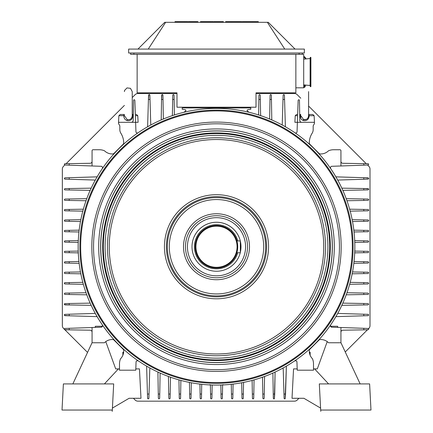 <?xml version="1.0" encoding="UTF-8"?>
<svg xmlns="http://www.w3.org/2000/svg" width="433" height="433" viewBox="0 0 433 433"><rect width="100%" height="100%" fill="white"/><g stroke="black" fill="none" stroke-linecap="round" stroke-linejoin="round"><path stroke-width="0.65" d="M305.774 58.157L305.774 58.98L305.774 58.157L305.774 58.98L305.774 58.157L305.135 57.643L305.135 59.029L305.135 57.643L303.701 57.643L305.135 57.643L305.774 58.157L305.947 58.964L305.774 58.157M303.701 59.142L303.701 57.643L303.701 59.142L310.234 58.504L303.701 59.142M305.103 84.998L305.103 86.822L304.459 87.363L304.459 84.949L304.459 87.363L304.459 84.949L304.459 87.363L303.701 87.363L303.701 58.953L303.701 85.079L310.115 85.393L310.115 58.639L310.234 85.523L303.701 84.89L303.701 87.363L304.459 87.363L305.103 86.822L305.103 84.998M305.103 57.205L305.103 57.643L304.459 56.663L304.459 57.643L304.459 56.663L304.459 57.643L304.459 56.663L303.701 56.663L304.459 56.663L305.178 57.643L305.103 57.205M216.5 222.248A24.497 24.497 0 0 1 240.31 240.997A24.497 24.497 0 0 0 192.09 244.721A24.497 24.497 0 0 0 212.473 270.906A24.497 24.497 0 0 0 240.245 252.753A24.497 24.497 0 0 1 212.473 270.906A24.497 24.497 0 0 1 192.09 244.721A24.497 24.497 0 0 1 216.5 222.248M240.342 241.127A24.497 24.497 0 0 1 240.342 252.363A24.497 24.497 0 0 0 240.342 241.127M237.728 246.745A21.228 21.228 0 0 1 205.886 265.131A21.228 21.228 0 0 1 205.886 228.359A21.228 21.228 0 0 1 237.728 246.745A21.228 21.228 0 0 1 205.886 265.131A21.228 21.228 0 0 1 205.886 228.359A21.228 21.228 0 0 1 237.728 246.745M237.609 244.488L236.9 240.867L240.342 240.997L240.342 252.753L236.862 252.753L240.342 252.753L240.342 240.997L236.9 240.867L237.609 244.488M237.078 246.745A20.578 20.578 0 0 0 216.5 226.167A20.578 20.578 0 0 0 195.922 246.745A20.578 20.578 0 0 0 216.5 267.318A20.578 20.578 0 0 0 237.078 246.745A20.578 20.578 0 0 0 216.5 226.167A20.578 20.578 0 0 0 195.922 246.745A20.578 20.578 0 0 0 216.5 267.318A20.578 20.578 0 0 0 237.078 246.745M135.145 94.665A3.919 3.919 0 0 1 137.916 93.517L176.983 93.517L137.916 93.517A3.919 3.919 0 0 0 135.145 94.665L132.238 97.571L135.145 94.665M63.499 166.315L64.798 165.011L63.499 166.315A3.919 3.919 0 0 0 62.347 169.087A3.919 3.919 0 0 1 63.499 166.315M66.108 163.701L124.401 105.414L66.108 163.701M62.347 325.605L62.347 169.087L62.347 325.605A3.919 3.919 0 0 0 63.499 328.376A3.919 3.919 0 0 1 62.347 325.605M135.145 400.027L133.407 398.284L135.145 400.027A3.919 3.919 0 0 0 137.916 401.175A3.919 3.919 0 0 1 135.145 400.027M87.542 352.419L64.88 329.762L87.542 352.419M64.311 329.188L63.499 328.376L64.311 329.188M294.435 401.175L137.916 401.175L294.435 401.175A3.919 3.919 0 0 0 297.206 400.027A3.919 3.919 0 0 1 294.435 401.175M368.856 328.376L368.543 328.69L368.856 328.376A3.919 3.919 0 0 0 370.004 325.605A3.919 3.919 0 0 1 368.856 328.376M367.455 329.778L345.253 351.98L367.455 329.778M298.949 398.284L297.206 400.027L298.949 398.284M370.004 169.087L370.004 325.605L370.004 169.087A3.919 3.919 0 0 0 368.856 166.315A3.919 3.919 0 0 1 370.004 169.087M297.206 94.665L300.762 98.221L297.206 94.665A3.919 3.919 0 0 0 294.435 93.517A3.919 3.919 0 0 1 297.206 94.665M308.599 106.058L366.231 163.69L308.599 106.058M367.59 165.043L368.856 166.315L367.59 165.043M256.017 93.517L294.435 93.517L256.017 93.517M176.983 92.846L176.983 107.216L256.017 107.216L256.017 92.846L295.863 92.846L295.863 54.309L295.863 92.846L256.017 92.846L256.017 107.216L176.983 107.216L176.983 92.846L137.137 92.846L137.137 54.309L137.137 92.846L176.983 92.846M302.396 54.309L302.396 53.005L302.396 54.309L303.701 54.309L303.701 87.812L303.701 54.309L302.396 54.309L302.396 53.005L302.396 54.309L299.127 54.309L302.396 54.309M133.873 54.309L299.127 54.309L130.604 54.309L130.604 53.005L130.604 54.309L133.873 54.309L133.873 53.005L133.873 54.309M295.863 87.812L295.863 54.309L295.863 87.812L303.701 87.812L295.863 87.812M197.886 21.65L197.886 22.305L197.886 21.65L188.415 21.65L188.415 22.305L188.415 21.65L197.886 21.65M184.821 21.65L175.024 21.65L184.821 21.65L184.821 22.305L184.821 21.65L187.76 21.65L184.821 21.65M187.76 22.305L187.76 21.65L187.76 22.305M177.238 22.305L177.238 21.65L177.238 22.305M223.358 21.65L223.358 22.305L223.358 21.65L213.886 21.65L213.886 22.305L213.886 21.65L223.358 21.65M210.297 21.65L200.495 21.65L210.297 21.65L210.297 22.305L210.297 21.65L213.236 21.65L210.297 21.65M213.236 22.305L213.236 21.65L213.236 22.305M202.714 22.305L202.714 21.65L202.714 22.305M252.477 22.305L252.477 21.65L246.875 21.65L246.875 22.305L246.875 21.65L242.301 21.65L242.301 22.305L242.301 21.65L252.704 21.65L252.704 22.305L252.704 21.65L258.306 21.65L258.306 22.305L258.306 21.65L252.477 21.65L252.477 22.305M237.078 21.65L231.476 21.65L231.476 22.305L231.476 21.65L225.647 21.65L225.647 22.305L225.647 21.65L237.078 21.65L237.078 22.305L237.078 21.65L241.646 21.65L237.078 21.65M241.646 22.305L241.646 21.65L241.646 22.305M231.244 22.305L231.244 21.65L231.244 22.305M137.954 49.086L164.735 22.305L165.65 22.305L164.735 22.305L137.954 49.086M148.243 49.086L165.65 22.305L267.35 22.305L284.757 49.086L267.35 22.305L165.65 22.305L148.243 49.086M128.644 53.005L304.356 53.005L304.356 49.086L128.644 49.086L128.644 53.005L304.356 53.005L304.356 49.086L128.644 49.086L128.644 53.005M295.046 49.086L268.265 22.305L267.35 22.305L268.265 22.305L295.046 49.086M178.948 379.941A0.655 0.655 0 0 0 178.943 379.898A0.655 0.655 0 0 1 178.948 379.941L179.192 394.041L180.648 394.041L180.556 398.441L179.922 398.939L179.267 398.295L178.948 379.941M180.88 380.824L180.572 398.295L179.922 398.939L179.289 398.441L179.192 394.041L180.648 394.041L180.88 380.824A0.655 0.655 0 0 1 180.999 380.461A0.655 0.655 0 0 0 180.88 380.824M189.443 382.512A0.655 0.655 0 0 0 189.438 382.42A0.655 0.655 0 0 1 189.443 382.512L189.643 394.041L191.099 394.041L191.007 398.441L190.374 398.939L189.719 398.295L189.443 382.512M191.289 383.113L191.023 398.295L190.374 398.939L189.735 398.441L189.643 394.041L191.099 394.041L191.289 383.113A0.655 0.655 0 0 1 191.381 382.794A0.655 0.655 0 0 0 191.289 383.113M199.927 384.239A0.655 0.655 0 0 0 199.905 384.093A0.655 0.655 0 0 1 199.927 384.239L200.095 394.041L201.551 394.041L201.459 398.441L200.825 398.939L200.17 398.295L199.927 384.239M201.713 384.591L201.475 398.295L200.825 398.939L200.187 398.441L200.095 394.041L201.551 394.041L201.713 384.591A0.655 0.655 0 0 1 201.783 384.304A0.655 0.655 0 0 0 201.713 384.591M210.622 398.3L210.389 385.148A0.655 0.655 0 0 0 210.357 384.953A0.655 0.655 0 0 1 210.389 385.148L210.016 384.569L210.389 385.148L210.546 394.041L212.002 394.041L211.91 398.441L211.277 398.939L210.644 398.447L210.546 394.041L212.002 394.041L211.91 398.441L211.277 398.939L210.622 398.3M212.154 385.262L211.926 398.295L212.154 385.262A0.655 0.655 0 0 1 212.202 385.024L212.154 385.262A0.655 0.655 0 0 1 212.202 385.024L212.154 385.262M220.998 394.041L221.09 398.441L221.723 398.939L222.356 398.447L222.611 385.148A0.655 0.655 0 0 1 222.643 384.953A0.655 0.655 0 0 0 222.611 385.148L222.984 384.569L222.611 385.148L222.454 394.041L220.998 394.041L221.09 398.441L221.723 398.939L222.356 398.447L222.454 394.041L220.998 394.041L221.074 398.295L220.846 385.262L220.998 394.041M221.929 398.907L222.378 398.3L221.929 398.907M231.217 384.304A0.655 0.655 0 0 1 231.287 384.591L231.525 398.295L232.321 398.923L232.83 398.295L233.073 384.239A0.655 0.655 0 0 1 233.095 384.093A0.655 0.655 0 0 0 233.073 384.239L232.905 394.041L231.449 394.041L231.541 398.441L232.321 398.923L232.813 398.441L232.905 394.041L231.449 394.041L231.287 384.591A0.655 0.655 0 0 0 231.217 384.304M241.619 382.794A0.655 0.655 0 0 1 241.711 383.113L241.977 398.295L242.772 398.923L243.281 398.295L243.557 382.512A0.655 0.655 0 0 1 243.562 382.42A0.655 0.655 0 0 0 243.557 382.512L243.357 394.041L241.901 394.041L241.993 398.441L242.772 398.923L243.265 398.441L243.357 394.041L241.901 394.041L241.711 383.113A0.655 0.655 0 0 0 241.619 382.794M252.001 380.461A0.655 0.655 0 0 1 252.12 380.824L252.428 398.295L252.796 398.874L253.359 398.874L253.733 398.295L254.052 379.941A0.655 0.655 0 0 1 254.057 379.898A0.655 0.655 0 0 0 254.052 379.941L253.808 394.041L252.352 394.041L252.444 398.441L253.359 398.874L253.733 398.295L253.808 394.041L252.352 394.041L252.12 380.824A0.655 0.655 0 0 0 252.001 380.461M123.654 352.191L122.912 355.141L123.654 352.191L122.864 352.191L122.864 355.26L122.864 352.191L122.864 355.26L122.864 352.191L123.654 352.191M69.204 328.311L64.793 328.479L64.322 329.259L64.945 329.767L90.14 330.206A1.959 1.959 0 0 1 92.067 332.165A1.959 1.959 0 0 0 90.14 330.206L69.204 329.838L69.204 328.311L64.793 328.479L64.322 328.977L64.549 329.621L69.204 329.838L69.204 328.311L92.067 327.51L92.067 342.763L104.348 342.763A13.066 13.066 67.3 0 0 104.477 342.709A11.106 11.106 0 0 1 112.558 339.526A2.284 2.284 0 0 1 114.117 340.197L123.048 349.128L114.117 340.197A2.284 2.284 0 0 0 112.558 339.526A11.106 11.106 0 0 0 104.477 342.709A13.066 13.066 67.3 0 1 104.348 342.763L92.067 342.763L92.067 327.51L69.204 328.311M82.784 282.246A0.655 0.655 0 0 1 82.422 282.365L64.945 282.668L64.371 283.041L64.371 283.604L64.945 283.978L83.304 284.297A0.655 0.655 0 0 1 83.347 284.297A0.655 0.655 0 0 0 83.304 284.297L69.204 284.053L69.204 282.597L64.804 282.689L64.371 283.604L64.945 283.978L69.204 284.053L69.204 282.597L82.422 282.365A0.655 0.655 0 0 0 82.784 282.246M80.451 271.864A0.655 0.655 0 0 1 80.127 271.956L64.945 272.222L64.322 273.017L64.945 273.526L80.733 273.802A0.655 0.655 0 0 1 80.825 273.808A0.655 0.655 0 0 0 80.733 273.802L69.204 273.602L69.204 272.146L64.804 272.238L64.322 273.017L64.945 273.526L69.204 273.602L69.204 272.146L80.127 271.956A0.655 0.655 0 0 0 80.451 271.864M78.936 261.456A0.655 0.655 0 0 1 78.654 261.527L64.945 261.77L64.322 262.566L64.945 263.075L79.006 263.318A0.655 0.655 0 0 1 79.152 263.34A0.655 0.655 0 0 0 79.006 263.318L69.204 263.15L69.204 261.694L64.804 261.786L64.322 262.566L64.804 263.058L69.204 263.15L69.204 261.694L78.654 261.527A0.655 0.655 0 0 0 78.936 261.456M78.221 251.037A0.655 0.655 0 0 1 77.978 251.091L64.945 251.319L64.306 251.968L64.939 252.623L78.097 252.85A0.655 0.655 0 0 1 78.292 252.888A0.655 0.655 0 0 0 78.097 252.85L69.204 252.699L69.204 251.243L64.804 251.335L64.306 251.968L64.939 252.623L69.204 252.699L69.204 251.243L77.978 251.091A0.655 0.655 0 0 0 78.221 251.037M78.097 240.634A0.655 0.655 0 0 0 78.292 240.602A0.655 0.655 0 0 1 78.097 240.634L69.204 240.791L69.204 242.247L64.804 242.155L64.306 241.522L64.939 240.867L78.097 240.634M77.978 242.399L64.945 242.171L64.306 241.522L64.798 240.883L69.204 240.791L69.204 242.247L77.978 242.399A0.655 0.655 0 0 1 78.221 242.448A0.655 0.655 0 0 0 77.978 242.399M79.006 230.167A0.655 0.655 0 0 0 79.152 230.15A0.655 0.655 0 0 1 79.006 230.167L69.204 230.34L69.204 231.796L64.804 231.704L64.306 231.065L64.945 230.416L79.006 230.167M78.654 231.958L64.945 231.72L64.306 231.065L64.804 230.432L69.204 230.34L69.204 231.796L78.654 231.958A0.655 0.655 0 0 1 78.936 232.028A0.655 0.655 0 0 0 78.654 231.958M80.733 219.688A0.655 0.655 0 0 0 80.825 219.677A0.655 0.655 0 0 1 80.733 219.688L69.204 219.888L69.204 221.344L64.804 221.252L64.306 220.619L64.945 219.964L80.733 219.688M80.127 221.534L64.945 221.268L64.306 220.619L64.804 219.98L69.204 219.888L69.204 221.344L80.127 221.534A0.655 0.655 0 0 1 80.451 221.626A0.655 0.655 0 0 0 80.127 221.534M83.304 209.193A0.655 0.655 0 0 0 83.347 209.188A0.655 0.655 0 0 1 83.304 209.193L69.204 209.437L69.204 210.893L64.804 210.801L64.306 210.167L64.945 209.512L83.304 209.193M82.422 211.125L64.945 210.817L64.306 210.167L64.804 209.529L69.204 209.437L69.204 210.893L82.422 211.125A0.655 0.655 0 0 1 82.784 211.244A0.655 0.655 0 0 0 82.422 211.125M64.945 163.723L90.14 163.284A1.959 1.959 0 0 0 92.067 161.325A1.959 1.959 0 0 1 90.14 163.284L69.204 163.647L69.204 165.179L64.793 165.011L64.306 164.372L64.804 163.739L69.204 163.647L69.204 165.179L64.793 165.011L64.322 164.226L64.945 163.723M92.067 165.974L69.204 165.179L92.067 165.974L92.067 150.722A0.98 0.98 0 0 1 93.046 149.742L99.384 149.742A13.066 13.066 0 0 1 104.477 150.781A11.106 11.106 0 0 0 112.558 153.959A2.284 2.284 0 0 0 114.117 153.293L123.048 144.362A2.284 2.284 0 0 0 123.719 142.69A2.284 2.284 0 0 1 123.048 144.362L114.117 153.293A2.284 2.284 0 0 1 112.558 153.959A11.106 11.106 0 0 1 104.477 150.781A13.066 13.066 0 0 0 99.384 149.742L93.046 149.742A0.98 0.98 0 0 0 92.067 150.722L92.067 165.974L101.235 166.299L92.067 165.974M134.852 100.407A0.655 0.655 0 0 0 134.192 99.774A0.655 0.655 0 0 0 133.543 100.418L133.196 120.385A1.959 1.959 0 0 1 131.237 122.312L118.528 122.312L131.237 122.312A1.959 1.959 0 0 0 133.196 120.385L133.543 100.418A0.655 0.655 0 0 1 134.192 99.774A0.655 0.655 0 0 1 134.852 100.407L135.616 122.312L119.503 122.312A0.98 0.98 0 0 0 118.653 123.778L119.827 125.814L119.827 129.624A6.793 6.793 0 0 0 120.872 133.245A18.549 18.549 0 0 1 123.719 142.69A18.549 18.549 0 0 0 120.872 133.245A6.793 6.793 0 0 1 119.827 129.624L119.827 125.814L118.653 123.778A0.98 0.98 0 0 1 119.503 122.312L138.111 122.312L135.616 122.312L134.852 100.407M284.432 95.184L285.396 126.777L284.562 99.449L282.998 99.449L283.144 95.043L283.777 94.551L284.411 95.043L284.562 99.449L282.998 99.449L283.144 95.043L283.777 94.551L284.432 95.184M282.235 124.374L282.998 99.449L282.235 124.374A0.655 0.655 0 0 1 281.975 124.872A0.655 0.655 0 0 0 282.235 124.374M271.367 95.19L271.8 119.93L271.442 99.449L269.986 99.449L270.078 95.049L270.717 94.551L271.35 95.049L271.442 99.449L269.986 99.449L270.078 95.049L270.717 94.551L271.367 95.19M269.656 118.447L269.986 99.449L269.656 118.447A0.655 0.655 0 0 1 269.434 118.923A0.655 0.655 0 0 0 269.656 118.447M260.623 115.611A0.655 0.655 0 0 0 260.623 115.622L260.336 99.449L258.885 99.449L258.956 95.19L259.611 94.551L260.265 95.19L260.623 115.611M258.62 114.453L258.956 95.19L259.611 94.551L260.265 95.19L260.336 99.449L258.885 99.449L258.62 114.453A0.655 0.655 0 0 1 258.425 114.907A0.655 0.655 0 0 0 258.62 114.453M174.575 114.907A0.655 0.655 0 0 1 174.38 114.453L174.044 95.19L173.671 94.611L173.108 94.611L172.735 95.19L172.377 115.611A0.655 0.655 0 0 1 172.377 115.622L172.664 99.449L174.115 99.449L174.023 95.049L173.108 94.611L172.735 95.19L172.664 99.449L174.115 99.449L174.38 114.453A0.655 0.655 0 0 0 174.575 114.907M163.566 118.923A0.655 0.655 0 0 1 163.344 118.447L162.938 95.19L162.283 94.551L161.633 95.19L161.2 119.93L161.558 99.449L163.014 99.449L162.922 95.049L162.564 94.611L161.882 94.692L161.558 99.449L163.014 99.449L163.344 118.447A0.655 0.655 0 0 0 163.566 118.923M151.025 124.872A0.655 0.655 0 0 1 150.765 124.374L149.872 95.184L149.223 94.551L148.568 95.184L147.604 126.777L148.438 99.449L150.002 99.449L149.856 95.043L149.499 94.611L148.822 94.686L148.438 99.449L150.002 99.449L150.765 124.374A0.655 0.655 0 0 0 151.025 124.872M299.804 120.385A1.959 1.959 0 0 0 301.763 122.312A1.959 1.959 0 0 1 299.804 120.385L299.457 100.418L299.804 120.385M298.148 100.407A0.655 0.655 0 0 1 298.808 99.774A0.655 0.655 0 0 1 299.457 100.418A0.655 0.655 0 0 0 298.808 99.774A0.655 0.655 0 0 0 298.148 100.407L297.384 122.312L313.497 122.312A0.98 0.98 0 0 1 314.347 123.778L313.173 125.814L313.173 129.624A6.793 6.793 0 0 1 312.128 133.245A18.549 18.549 0 0 0 309.281 142.69A2.284 2.284 0 0 0 309.952 144.362L318.883 153.293L309.952 144.362A2.284 2.284 0 0 1 309.281 142.69A18.549 18.549 0 0 1 312.128 133.245A6.793 6.793 0 0 0 313.173 129.624L313.173 125.814L314.347 123.778A0.98 0.98 0 0 0 313.497 122.312L297.384 122.312L298.148 100.407M363.796 165.179L368.207 165.011L368.678 164.226L368.055 163.723L342.86 163.284A1.959 1.959 0 0 1 340.933 161.325A1.959 1.959 0 0 0 342.86 163.284L363.796 163.647L363.796 165.179L368.207 165.011L368.678 164.226L368.196 163.739L363.796 163.647L363.796 165.179L340.933 165.974L340.933 150.722A0.98 0.98 0 0 0 339.954 149.742L333.616 149.742A13.066 13.066 0 0 0 328.523 150.781A11.106 11.106 0 0 1 320.442 153.959A2.284 2.284 0 0 1 318.883 153.293A2.284 2.284 0 0 0 320.442 153.959A11.106 11.106 0 0 0 328.523 150.781A13.066 13.066 0 0 1 333.616 149.742L339.954 149.742A0.98 0.98 0 0 1 340.933 150.722L340.933 165.974L363.796 165.179M350.216 211.244A0.655 0.655 0 0 1 350.578 211.125L368.055 210.817L368.553 210.568L368.629 209.886L368.055 209.512L349.696 209.193A0.655 0.655 0 0 1 349.653 209.188A0.655 0.655 0 0 0 349.696 209.193L363.796 209.437L363.796 210.893L368.196 210.801L368.629 209.886L368.055 209.512L363.796 209.437L363.796 210.893L350.578 211.125A0.655 0.655 0 0 0 350.216 211.244M352.549 221.626A0.655 0.655 0 0 1 352.873 221.534L368.055 221.268L368.678 220.473L368.055 219.964L352.267 219.688A0.655 0.655 0 0 1 352.175 219.677A0.655 0.655 0 0 0 352.267 219.688L363.796 219.888L363.796 221.344L368.196 221.252L368.678 220.473L368.196 219.98L363.796 219.888L363.796 221.344L352.873 221.534A0.655 0.655 0 0 0 352.549 221.626M354.064 232.028A0.655 0.655 0 0 1 354.346 231.958L368.055 231.72L368.678 230.924L368.055 230.416L353.994 230.167A0.655 0.655 0 0 1 353.848 230.15A0.655 0.655 0 0 0 353.994 230.167L363.796 230.34L363.796 231.796L368.196 231.704L368.678 230.924L368.196 230.432L363.796 230.34L363.796 231.796L354.346 231.958A0.655 0.655 0 0 0 354.064 232.028M354.779 242.448A0.655 0.655 0 0 1 355.022 242.399L368.055 242.171L368.694 241.522L368.061 240.867L354.903 240.634A0.655 0.655 0 0 1 354.708 240.602A0.655 0.655 0 0 0 354.903 240.634L363.796 240.791L363.796 242.247L368.196 242.155L368.694 241.522L368.202 240.883L363.796 240.791L363.796 242.247L355.022 242.399A0.655 0.655 0 0 0 354.779 242.448M354.903 252.85A0.655 0.655 0 0 0 354.708 252.888A0.655 0.655 0 0 1 354.903 252.85L363.796 252.699L363.796 251.243L368.196 251.335L368.694 251.968L368.061 252.623L354.903 252.85M355.022 251.091L368.055 251.319L368.694 251.968L368.061 252.623L363.796 252.699L363.796 251.243L355.022 251.091A0.655 0.655 0 0 1 354.779 251.037A0.655 0.655 0 0 0 355.022 251.091M353.994 263.318A0.655 0.655 0 0 0 353.848 263.34A0.655 0.655 0 0 1 353.994 263.318L363.796 263.15L363.796 261.694L368.196 261.786L368.694 262.42L368.055 263.075L353.994 263.318M354.346 261.527L368.055 261.77L368.694 262.42L368.196 263.058L363.796 263.15L363.796 261.694L354.346 261.527A0.655 0.655 0 0 1 354.064 261.456A0.655 0.655 0 0 0 354.346 261.527M352.267 273.802A0.655 0.655 0 0 0 352.175 273.808A0.655 0.655 0 0 1 352.267 273.802L363.796 273.602L363.796 272.146L368.196 272.238L368.694 272.871L368.055 273.526L352.267 273.802M352.873 271.956L368.055 272.222L368.694 272.871L368.055 273.526L363.796 273.602L363.796 272.146L352.873 271.956A0.655 0.655 0 0 1 352.549 271.864A0.655 0.655 0 0 0 352.873 271.956M349.696 284.297A0.655 0.655 0 0 0 349.653 284.297A0.655 0.655 0 0 1 349.696 284.297L363.796 284.053L363.796 282.597L368.055 282.668L368.694 283.323L368.055 283.978L349.696 284.297M350.578 282.365L368.055 282.668L368.694 283.323L368.055 283.978L363.796 284.053L363.796 282.597L350.578 282.365A0.655 0.655 0 0 1 350.216 282.246A0.655 0.655 0 0 0 350.578 282.365M368.055 329.767L342.86 330.206A1.959 1.959 0 0 0 340.933 332.165A1.959 1.959 0 0 1 342.86 330.206L363.796 329.838L363.796 328.311L368.207 328.479L368.694 329.118L368.055 329.767L363.796 329.838L363.796 328.311L368.207 328.479L368.678 329.259L368.055 329.767M340.933 327.51L363.796 328.311L340.933 327.51L340.933 342.763L328.652 342.763A13.066 13.066 22.7 0 1 328.523 342.709A11.106 11.106 0 0 0 320.442 339.526A2.284 2.284 0 0 0 318.883 340.197L309.952 349.128A2.284 2.284 0 0 0 309.281 350.687A2.284 2.284 0 0 1 309.952 349.128L318.883 340.197A2.284 2.284 0 0 1 320.442 339.526A11.106 11.106 0 0 1 328.523 342.709A13.066 13.066 22.7 0 0 328.652 342.763L340.933 342.763L340.933 327.51L331.765 327.191L330.558 326.265L337.67 326.265L330.558 326.265L331.765 327.191L340.933 327.51M185.676 110.94A13.066 13.066 0 0 1 183.749 112.331A13.066 13.066 0 0 0 185.676 110.94A0.655 0.655 0 0 0 185.356 109.803A0.655 0.655 0 0 1 185.676 110.94M182.206 109.246L185.356 109.803L182.206 109.246L182.206 107.941L250.794 107.941L250.794 109.246L247.644 109.803A0.655 0.655 0 0 0 247.324 110.94A13.066 13.066 0 0 0 249.251 112.331A13.066 13.066 0 0 1 247.324 110.94A0.655 0.655 0 0 1 247.644 109.803L250.794 109.246L250.794 107.941L182.206 107.941L182.206 109.246M309.346 352.191L310.088 355.141L309.346 352.191L310.136 352.191L309.346 352.191M262.447 377.24A0.509 0.509 0 0 1 262.512 377.484L262.88 398.295L263.675 398.923L264.184 398.295L264.558 376.818A0.655 0.655 0 0 1 264.698 376.423A0.655 0.655 0 0 0 264.558 376.818L264.26 394.041L262.804 394.041L262.896 398.441L263.675 398.923L264.184 398.295L264.26 394.041L262.804 394.041L262.512 377.484A0.509 0.509 0 0 0 262.447 377.24M272.362 373.311A0.655 0.655 0 0 1 272.904 373.944L273.326 398.295L273.699 398.874L274.387 398.798L275.085 372.348A0.655 0.655 0 0 1 275.177 372.034A0.655 0.655 0 0 0 275.085 372.348L274.706 394.041L273.255 394.041L273.347 398.441L273.84 398.923L274.387 398.798L274.706 394.041L273.255 394.041L272.904 373.944A0.655 0.655 0 0 0 272.362 373.311M282.619 368.267A0.655 0.655 0 0 1 283.209 368.9L284.108 398.306L284.481 398.88L285.158 398.804L286.386 366.361A0.655 0.655 0 0 1 286.446 366.107A0.655 0.655 0 0 0 286.386 366.361L285.542 394.041L283.978 394.041L284.124 398.447L284.481 398.88L285.158 398.804L285.542 394.041L283.978 394.041L283.209 368.9A0.655 0.655 0 0 0 282.619 368.267M294.424 361.057A7.139 7.139 0 0 1 295.355 360.781A1.304 1.304 0 0 1 296.946 362.01L297.233 370.199L313.497 370.199L313.497 363.861A13.066 13.066 0 0 0 312.464 358.768A11.106 11.106 0 0 1 309.281 350.687A11.106 11.106 0 0 0 312.464 358.768A13.066 13.066 0 0 1 313.497 363.861L313.497 370.199L297.233 370.199L296.946 362.01A1.304 1.304 0 0 0 295.355 360.781A7.139 7.139 0 0 0 294.424 361.057M336.116 316.631A0.655 0.655 0 0 0 335.862 316.691A0.655 0.655 0 0 1 336.116 316.631L363.796 315.787L363.796 314.223L368.202 314.369L368.694 315.002L368.061 315.657L336.116 316.631M338.655 313.454L368.061 314.353L368.694 315.002L368.202 315.635L363.796 315.787L363.796 314.223L338.655 313.454A0.655 0.655 0 0 1 338.027 312.864A0.655 0.655 0 0 0 338.655 313.454M342.108 305.33A0.655 0.655 0 0 0 341.789 305.422A0.655 0.655 0 0 1 342.108 305.33L363.796 304.951L363.796 303.501L368.055 303.571L368.694 304.226L368.055 304.881L342.108 305.33M343.699 303.149L368.055 303.571L368.694 304.226L368.055 304.881L363.796 304.951L363.796 303.501L343.699 303.149A0.655 0.655 0 0 1 343.066 302.607A0.655 0.655 0 0 0 343.699 303.149M346.573 294.803A0.655 0.655 0 0 0 346.178 294.943A0.655 0.655 0 0 1 346.573 294.803L363.796 294.5L363.796 293.049L368.055 293.119L368.694 293.774L368.055 294.429L346.573 294.803M347.239 292.757L368.055 293.119L368.694 293.774L368.055 294.429L363.796 294.5L363.796 293.049L347.239 292.757A0.509 0.509 0 0 1 346.995 292.692A0.509 0.509 0 0 0 347.239 292.757M363.796 189.99L368.196 189.898L368.694 189.264L368.055 188.609L342.108 188.155A0.655 0.655 0 0 1 341.789 188.068A0.655 0.655 0 0 0 342.108 188.155L363.796 188.534L363.796 189.99L368.196 189.898L368.678 189.405L368.553 188.858L363.796 188.534L363.796 189.99L343.699 190.341L363.796 189.99M363.796 200.441L368.196 200.349L368.694 199.716L368.055 199.061L346.573 198.687A0.655 0.655 0 0 1 346.178 198.541A0.655 0.655 0 0 0 346.573 198.687L363.796 198.985L363.796 200.441L368.196 200.349L368.678 199.57L368.196 199.077L363.796 198.985L363.796 200.441L347.239 200.728L363.796 200.441M363.796 179.267L368.202 179.116L368.694 178.488L368.061 177.833L336.116 176.859A0.655 0.655 0 0 1 335.862 176.794A0.655 0.655 0 0 0 336.116 176.859L363.796 177.703L363.796 179.267L368.202 179.116L368.635 178.764L368.559 178.087L363.796 177.703L363.796 179.267L338.655 180.036L363.796 179.267M343.066 190.883A0.655 0.655 0 0 1 343.699 190.341A0.655 0.655 0 0 0 343.066 190.883M338.027 180.626A0.655 0.655 0 0 1 338.655 180.036A0.655 0.655 0 0 0 338.027 180.626M64.945 199.061L69.204 198.985L69.204 200.441L64.804 200.349L64.306 199.716L64.945 199.061L86.427 198.687A0.655 0.655 0 0 0 86.822 198.541A0.655 0.655 0 0 1 86.427 198.687L69.204 198.985L69.204 200.441L64.804 200.349L64.306 199.716L64.945 199.061M64.945 188.609L69.204 188.534L69.204 189.99L64.804 189.898L64.306 189.264L64.945 188.609L90.892 188.155A0.655 0.655 0 0 0 91.211 188.068A0.655 0.655 0 0 1 90.892 188.155L69.204 188.534L69.204 189.99L64.804 189.898L64.306 189.264L64.945 188.609M96.884 176.859A0.655 0.655 0 0 0 97.138 176.794A0.655 0.655 0 0 1 96.884 176.859L69.204 177.703L69.204 179.267L64.798 179.116L64.306 178.488L64.939 177.833L96.884 176.859M94.345 180.036L64.939 179.138L64.306 178.488L64.798 177.855L69.204 177.703L69.204 179.267L94.345 180.036A0.655 0.655 0 0 1 94.973 180.626A0.655 0.655 0 0 0 94.345 180.036M89.301 190.341L69.204 189.99L89.301 190.341A0.655 0.655 0 0 1 89.934 190.883A0.655 0.655 0 0 0 89.301 190.341M85.761 200.728L69.204 200.441L85.761 200.728A0.509 0.509 0 0 1 86.005 200.798A0.509 0.509 0 0 0 85.761 200.728M86.005 292.692A0.509 0.509 0 0 1 85.761 292.757L64.945 293.119L64.322 293.92L64.945 294.429L86.427 294.803A0.655 0.655 0 0 1 86.822 294.943A0.655 0.655 0 0 0 86.427 294.803L69.204 294.5L69.204 293.049L64.804 293.141L64.322 293.92L64.945 294.429L69.204 294.5L69.204 293.049L85.761 292.757A0.509 0.509 0 0 0 86.005 292.692M69.204 303.501L64.804 303.593L64.306 304.226L64.945 304.881L90.892 305.33A0.655 0.655 0 0 1 91.211 305.422A0.655 0.655 0 0 0 90.892 305.33L69.204 304.951L69.204 303.501L64.804 303.593L64.322 304.08L64.447 304.632L69.204 304.951L69.204 303.501L89.301 303.149L69.204 303.501M69.204 314.223L64.798 314.369L64.306 315.002L64.939 315.657L96.884 316.631A0.655 0.655 0 0 1 97.138 316.691A0.655 0.655 0 0 0 96.884 316.631L69.204 315.787L69.204 314.223L64.798 314.369L64.365 314.726L64.441 315.403L69.204 315.787L69.204 314.223L94.345 313.454L69.204 314.223M94.973 312.864A0.655 0.655 0 0 1 94.345 313.454A0.655 0.655 0 0 0 94.973 312.864M89.934 302.607A0.655 0.655 0 0 1 89.301 303.149A0.655 0.655 0 0 0 89.934 302.607M168.816 398.295L168.74 394.041L170.196 394.041L170.104 398.441L169.325 398.923L168.816 398.295L168.442 376.818A0.655 0.655 0 0 0 168.302 376.423A0.655 0.655 0 0 1 168.442 376.818L168.74 394.041L170.196 394.041L170.104 398.441L169.325 398.923L168.816 398.295M158.364 398.295L158.294 394.041L159.745 394.041L159.653 398.441L158.873 398.923L158.364 398.295L157.915 372.348A0.655 0.655 0 0 0 157.823 372.034A0.655 0.655 0 0 1 157.915 372.348L158.294 394.041L159.745 394.041L159.653 398.441L158.873 398.923L158.364 398.295M146.614 366.361A0.655 0.655 0 0 0 146.554 366.107A0.655 0.655 0 0 1 146.614 366.361L147.458 394.041L149.022 394.041L148.876 398.447L148.243 398.939L147.588 398.306L146.614 366.361M149.791 368.9L148.892 398.306L148.243 398.939L147.61 398.447L147.458 394.041L149.022 394.041L149.791 368.9A0.655 0.655 0 0 1 150.381 368.267A0.655 0.655 0 0 0 149.791 368.9M160.096 373.944L159.745 394.041L160.096 373.944A0.655 0.655 0 0 1 160.638 373.311A0.655 0.655 0 0 0 160.096 373.944M170.488 377.484L170.196 394.041L170.488 377.484A0.509 0.509 0 0 1 170.553 377.24A0.509 0.509 0 0 0 170.488 377.484M330.536 325.6A1.304 1.304 0 0 0 331.765 327.191A1.304 1.304 0 0 1 330.536 325.6A7.139 7.139 0 0 1 330.812 324.669A7.139 7.139 0 0 0 330.536 325.6M330.812 168.821A7.139 7.139 0 0 1 330.536 167.89A1.304 1.304 0 0 1 331.765 166.299L340.933 165.974L331.765 166.299A1.304 1.304 0 0 0 330.536 167.89A7.139 7.139 0 0 0 330.812 168.821M297.054 131.756L297.384 122.312L297.054 131.756A1.304 1.304 0 0 1 295.317 132.936A1.304 1.304 0 0 0 297.054 131.756M294.992 132.823A19.593 19.593 0 0 0 295.317 132.936A19.593 19.593 0 0 1 294.992 132.823M138.008 132.823A19.593 19.593 0 0 1 137.683 132.936A1.304 1.304 0 0 1 135.946 131.756L135.616 122.312L135.946 131.756A1.304 1.304 0 0 0 137.683 132.936A19.593 19.593 0 0 0 138.008 132.823M102.464 167.89A1.304 1.304 0 0 0 101.235 166.299A1.304 1.304 0 0 1 102.464 167.89A7.139 7.139 0 0 1 102.188 168.821A7.139 7.139 0 0 0 102.464 167.89M102.188 324.669A7.139 7.139 0 0 1 102.464 325.6A1.304 1.304 0 0 1 101.235 327.191L102.442 326.265L95.33 326.265L95.33 327.397L95.33 326.265L102.442 326.265L101.235 327.191L92.067 327.51L101.235 327.191A1.304 1.304 0 0 0 102.464 325.6A7.139 7.139 0 0 0 102.188 324.669M123.719 350.687A2.284 2.284 0 0 0 123.048 349.128A2.284 2.284 0 0 1 123.719 350.687A11.106 11.106 0 0 1 120.536 358.768A11.106 11.106 0 0 0 123.719 350.687M119.503 363.861A13.066 13.066 0 0 1 120.536 358.768A13.066 13.066 0 0 0 119.503 363.861L119.503 370.199L135.767 370.199L136.054 362.01L135.767 370.199L119.503 370.199L119.503 363.861M137.645 360.781A1.304 1.304 0 0 0 136.054 362.01A1.304 1.304 0 0 1 137.645 360.781A7.139 7.139 0 0 1 138.576 361.057A7.139 7.139 0 0 0 137.645 360.781M216.5 215.721A31.024 31.024 0 0 0 189.632 262.257A31.024 31.024 0 0 0 243.368 262.257A31.024 31.024 0 0 0 216.5 215.721A31.024 31.024 0 0 0 189.632 262.257A31.024 31.024 0 0 0 243.368 262.257A31.024 31.024 0 0 0 216.5 215.721A31.024 31.024 0 0 0 189.632 262.257A31.024 31.024 0 0 0 243.368 262.257A31.024 31.024 0 0 0 216.5 215.721A31.024 31.024 0 0 0 189.632 262.257A31.024 31.024 0 0 0 243.368 262.257A31.024 31.024 0 0 0 216.5 215.721M216.5 108.396A138.349 138.349 0 0 1 336.311 315.917A138.349 138.349 0 0 1 96.689 315.917A138.349 138.349 0 0 1 216.5 108.396A138.349 138.349 0 0 1 336.311 315.917A138.349 138.349 0 0 1 96.689 315.917A138.349 138.349 0 0 1 216.5 108.396M310.889 57.465L310.889 86.562L310.759 57.335L310.234 57.465L310.234 86.562L310.234 57.465L310.889 57.465M317.302 368.894L327.229 341.615L317.302 368.894L314.58 368.894L328.593 383.914L314.58 368.894L317.302 368.894M303.901 398.284L292.015 398.284L293.552 368.894L297.19 368.894L293.552 368.894L292.015 398.284L303.901 398.284L320.582 408.086L303.901 398.284M313.497 368.894L314.58 368.894L313.497 368.894M340.933 342.714L360.148 383.914L340.933 342.714M319.316 383.914L369.614 383.914L370.984 410.046L320.756 410.046L370.984 410.046L369.614 383.914L319.316 383.914L320.756 411.35L319.316 383.914M129.099 398.284L140.985 398.284L139.448 368.894L140.985 398.284L129.099 398.284L112.418 408.086L129.099 398.284M118.42 368.894L119.503 368.894L118.42 368.894L104.407 383.914L118.42 368.894L115.698 368.894L105.771 341.615L115.698 368.894L118.42 368.894M135.81 368.894L139.448 368.894L135.81 368.894M72.852 383.914L92.067 342.714L72.852 383.914M63.386 383.914L113.684 383.914L112.244 411.35L112.244 410.046L62.016 410.046L63.386 383.914L113.684 383.914L112.244 411.35L112.244 410.046L62.016 410.046L63.386 383.914M308.816 114.474L312.821 114.474L308.816 114.474L309.211 115.708L308.599 115.622L308.599 91.612L308.599 115.622C308.226 118.756 306.542 120.076 303.549 119.568C306.542 120.076 308.226 118.756 308.599 115.616L309.211 115.708C308.789 119.508 306.84 121.121 303.365 120.547C301.298 119.811 300.226 118.198 300.156 115.708L300.762 114.474L299.701 114.474L300.551 114.474L300.156 115.708L299.723 115.708L300.767 115.616L303.549 119.568L303.365 120.547C301.298 119.811 300.226 118.198 300.156 115.708L300.767 115.616L303.549 119.568L303.365 120.547C306.84 121.121 308.789 119.508 309.211 115.708L308.599 115.416L309.216 115.589L308.816 114.474L312.821 114.474L308.816 114.474M296.54 114.474L297.66 114.474L296.54 114.474L295.236 115.708L294.889 122.312L314.472 122.312L294.889 122.312L295.236 115.708L296.54 114.474M308.307 117.316L307.701 118.393L308.307 117.316M307.5 118.61L306.304 119.4L307.5 118.61M306.174 119.454L303.273 119.481L306.174 119.454M300.995 117.137L300.892 116.737L300.995 117.137M132.449 114.474L133.299 114.474L132.449 114.474L132.844 115.708L132.233 115.616L132.238 91.612L130.457 88.327L127.031 87.91L124.607 90.356L124.401 91.612L124.607 90.356L127.031 87.91L130.457 88.327L132.238 91.612L132.233 115.616C131.859 118.756 130.176 120.076 127.183 119.568C130.176 120.076 131.859 118.756 132.233 115.616L132.844 115.708C132.422 119.508 130.479 121.121 127.004 120.547C124.931 119.811 123.86 118.198 123.789 115.708L124.184 114.474L120.179 114.474L124.401 114.474L123.789 115.708L118.875 115.708L120.179 114.474L118.875 115.708L118.528 122.312L118.875 115.708L124.401 115.616L127.183 119.568L127.004 120.547C124.931 119.811 123.86 118.198 123.789 115.708L124.401 115.616L127.183 119.568L127.004 120.547C130.479 121.121 132.422 119.508 132.844 115.708L132.238 115.416L132.855 115.589L132.449 114.474L133.299 114.474L132.449 114.474M135.34 114.474L136.46 114.474L135.34 114.474M216.5 224.667A22.078 22.078 0 0 0 212.468 268.449A22.078 22.078 0 0 0 237.744 252.753A22.078 22.078 0 0 1 194.514 244.721A22.078 22.078 0 0 1 237.814 240.997A22.078 22.078 0 0 0 216.5 224.667M130.604 54.309L130.604 53.005L130.604 54.309M299.127 53.005L299.127 54.309L299.127 53.005M216.5 217.68A29.065 29.065 0 0 0 191.326 261.278A29.065 29.065 0 0 0 241.674 261.278A29.065 29.065 0 0 0 216.5 217.68A29.065 29.065 0 0 0 191.326 261.278A29.065 29.065 0 0 0 241.674 261.278A29.065 29.065 0 0 0 216.5 217.68M216.5 213.756A32.984 32.984 0 0 0 187.933 263.237A32.984 32.984 0 0 0 245.067 263.237A32.984 32.984 0 0 0 216.5 213.756A32.984 32.984 0 0 0 187.933 263.237A32.984 32.984 0 0 0 245.067 263.237A32.984 32.984 0 0 0 216.5 213.756M216.5 199.553A47.192 47.192 0 0 0 175.63 270.344A47.192 47.192 0 0 0 257.37 270.344A47.192 47.192 0 0 0 216.5 199.553A47.192 47.192 0 0 0 175.63 270.344A47.192 47.192 0 0 0 257.37 270.344A47.192 47.192 0 0 0 216.5 199.553M216.5 197.6A49.145 49.145 0 0 0 173.936 271.318A49.145 49.145 0 0 0 259.064 271.318A49.145 49.145 0 0 0 216.5 197.6A49.145 49.145 0 0 0 173.936 271.318A49.145 49.145 0 0 0 259.064 271.318A49.145 49.145 0 0 0 216.5 197.6M216.5 196.636A50.109 50.109 0 0 0 173.108 271.8A50.109 50.109 0 0 0 259.892 271.8A50.109 50.109 0 0 0 216.5 196.636A50.109 50.109 0 0 0 173.108 271.8A50.109 50.109 0 0 0 259.892 271.8A50.109 50.109 0 0 0 216.5 196.636M216.5 194.688A52.057 52.057 0 0 0 171.414 272.774A52.057 52.057 0 0 0 261.586 272.774A52.057 52.057 0 0 0 216.5 194.688A52.057 52.057 0 0 0 171.414 272.774A52.057 52.057 0 0 0 261.586 272.774A52.057 52.057 0 0 0 216.5 194.688M216.5 139.518A107.227 107.227 0 0 0 123.638 300.361A107.227 107.227 0 0 0 309.362 300.361A107.227 107.227 0 0 0 216.5 139.518A107.227 107.227 0 0 0 123.638 300.361A107.227 107.227 0 0 0 309.362 300.361A107.227 107.227 0 0 0 216.5 139.518M216.5 137.754A108.992 108.992 0 0 0 122.111 301.238A108.992 108.992 0 0 0 310.889 301.238A108.992 108.992 0 0 0 216.5 137.754A108.992 108.992 0 0 0 122.111 301.238A108.992 108.992 0 0 0 310.889 301.238A108.992 108.992 0 0 0 216.5 137.754M216.5 135.323A111.422 111.422 0 0 0 120.006 302.456A111.422 111.422 0 0 0 312.994 302.456A111.422 111.422 0 0 0 216.5 135.323A111.422 111.422 0 0 0 120.006 302.456A111.422 111.422 0 0 0 312.994 302.456A111.422 111.422 0 0 0 216.5 135.323M216.5 133.564A113.181 113.181 0 0 0 118.48 303.338A113.181 113.181 0 0 0 314.52 303.338A113.181 113.181 0 0 0 216.5 133.564A113.181 113.181 0 0 0 118.48 303.338A113.181 113.181 0 0 0 314.52 303.338A113.181 113.181 0 0 0 216.5 133.564M216.5 132.936A113.809 113.809 0 0 0 117.938 303.647A113.809 113.809 0 0 0 315.062 303.647A113.809 113.809 0 0 0 216.5 132.936A113.809 113.809 0 0 0 117.938 303.647A113.809 113.809 0 0 0 315.062 303.647A113.809 113.809 0 0 0 216.5 132.936M216.5 130.977A115.768 115.768 0 0 0 116.244 304.626A115.768 115.768 0 0 0 316.756 304.626A115.768 115.768 0 0 0 216.5 130.977A115.768 115.768 0 0 0 116.244 304.626A115.768 115.768 0 0 0 316.756 304.626A115.768 115.768 0 0 0 216.5 130.977M216.5 130.901A115.844 115.844 0 0 0 116.174 304.67A115.844 115.844 0 0 0 316.826 304.67A115.844 115.844 0 0 0 216.5 130.901A115.844 115.844 0 0 0 116.174 304.67A115.844 115.844 0 0 0 316.826 304.67A115.844 115.844 0 0 0 216.5 130.901M216.5 128.942A117.803 117.803 0 0 0 114.48 305.644A117.803 117.803 0 0 0 318.52 305.644A117.803 117.803 0 0 0 216.5 128.942A117.803 117.803 0 0 0 114.48 305.644A117.803 117.803 0 0 0 318.52 305.644A117.803 117.803 0 0 0 216.5 128.942M216.5 123.806A122.94 122.94 0 0 0 110.031 308.215A122.94 122.94 0 0 0 322.969 308.215A122.94 122.94 0 0 0 216.5 123.806A122.94 122.94 0 0 0 110.031 308.215A122.94 122.94 0 0 0 322.969 308.215A122.94 122.94 0 0 0 216.5 123.806M216.5 122.084A124.661 124.661 0 0 0 108.537 309.075A124.661 124.661 0 0 0 324.463 309.075A124.661 124.661 0 0 0 216.5 122.084A124.661 124.661 0 0 0 108.537 309.075A124.661 124.661 0 0 0 324.463 309.075A124.661 124.661 0 0 0 216.5 122.084M216.5 110.913A135.832 135.832 0 0 0 98.865 314.661A135.832 135.832 0 0 0 334.135 314.661A135.832 135.832 0 0 0 216.5 110.913A135.832 135.832 0 0 0 98.865 314.661A135.832 135.832 0 0 0 334.135 314.661A135.832 135.832 0 0 0 216.5 110.913M216.5 110.15A136.595 136.595 0 0 0 98.204 315.04A136.595 136.595 0 0 0 334.796 315.04A136.595 136.595 0 0 0 216.5 110.15A136.595 136.595 0 0 0 98.204 315.04A136.595 136.595 0 0 0 334.796 315.04A136.595 136.595 0 0 0 216.5 110.15M310.759 86.692L310.759 57.335L310.889 86.562L310.234 86.562L310.759 86.692M310.364 57.335L310.364 86.692L310.364 57.335M297.617 115.708L295.236 115.708L297.617 115.708M314.125 115.708L309.211 115.708L314.125 115.708L312.821 114.474L314.125 115.708L314.472 122.312L314.125 115.708M137.764 115.708L135.383 115.708L137.764 115.708L136.46 114.474L137.764 115.708L138.111 122.312L137.764 115.708M133.277 115.708L132.844 115.708L133.277 115.708M305.406 85.02L305.103 86.822L305.406 85.02M177.47 22.305L177.47 21.65L177.47 22.305M175.024 22.305L175.024 21.65L175.024 22.305M202.947 22.305L202.947 21.65L202.947 22.305M200.495 22.305L200.495 21.65L200.495 22.305M310.136 352.191L310.136 355.26L310.136 352.191M337.67 326.265L337.67 327.397L337.67 326.265"/></g></svg>
